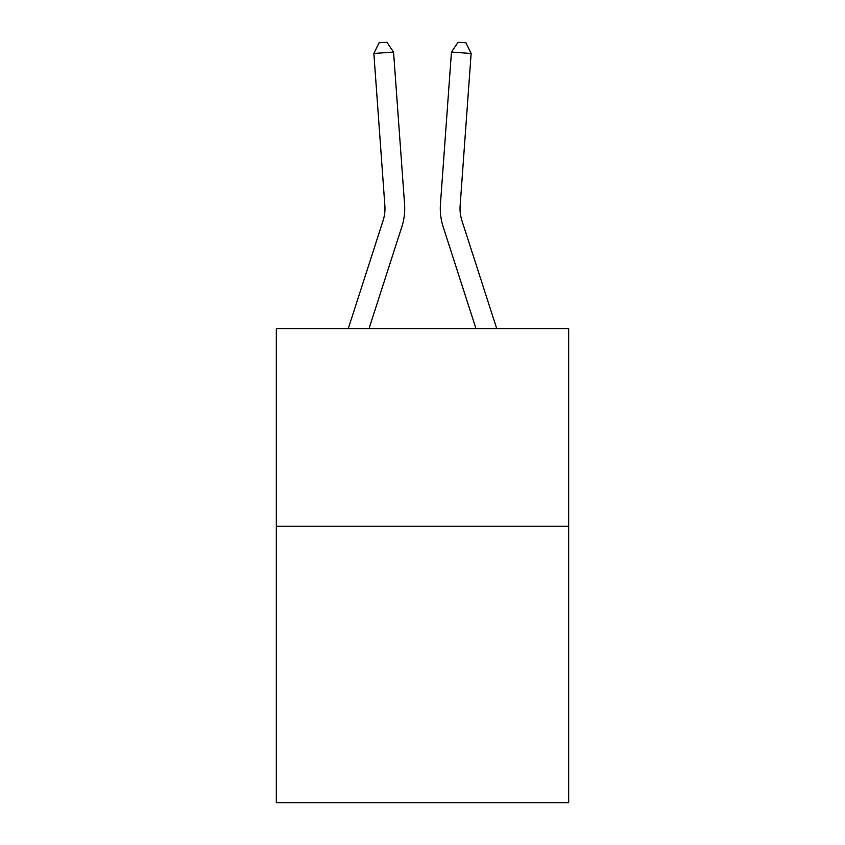 <?xml version="1.0" encoding="UTF-8"?>
<svg xmlns="http://www.w3.org/2000/svg" width="845" height="845" viewBox="0 0 845 845"><rect width="100%" height="100%" fill="white"/><g stroke="black" fill="none" stroke-linecap="round" stroke-linejoin="round"><path stroke-width="1.27" d="M568.685 526.192L568.685 802.75L276.315 802.75L276.315 328.652L568.685 328.652L568.685 526.192L276.315 526.192M401.861 226.735L369.011 328.652L401.861 226.735A59.266 59.266 148.8 0 0 404.565 204.268L393.559 52.073L404.565 204.268L393.559 52.073L404.565 204.268L393.559 52.073L404.565 204.268L393.559 52.073L404.565 204.268L393.559 52.073L404.565 204.268L393.559 52.073L404.565 204.268L393.559 52.073L404.565 204.268L393.559 52.073L404.565 204.268L393.559 52.073L404.565 204.268L393.559 52.073L404.565 204.268L393.559 52.073L404.565 204.268L393.559 52.073L404.565 204.268L393.559 52.073L404.565 204.268L393.559 52.073L404.565 204.268L393.559 52.073L404.565 204.268L393.559 52.073L404.565 204.268L393.559 52.073L404.565 204.268L393.559 52.073L404.565 204.268L393.559 52.073L404.565 204.268L393.559 52.073L404.565 204.268L393.559 52.073L404.565 204.268L393.559 52.073L404.565 204.268L393.559 52.073L404.565 204.268L393.559 52.073L404.565 204.268L393.559 52.073L404.565 204.268L393.559 52.073L404.565 204.268L393.559 52.073L404.565 204.268L393.559 52.073L404.565 204.268L393.559 52.073L404.565 204.268L393.559 52.073L404.565 204.268L393.559 52.073L404.565 204.268L393.559 52.073L404.565 204.268L393.559 52.073L404.565 204.268L393.559 52.073L373.86 53.488L379.025 42.82L386.904 42.25L393.559 52.073M383.06 220.672A39.504 39.504 -31.2 0 0 384.866 205.694A39.504 39.504 -31.2 0 1 383.06 220.672A39.504 39.504 -31.2 0 0 384.866 205.694A39.504 39.504 -31.2 0 1 383.06 220.672A39.504 39.504 -31.2 0 0 384.866 205.694A39.504 39.504 -31.2 0 1 383.06 220.672A39.504 39.504 -31.2 0 0 384.866 205.694A39.504 39.504 -31.2 0 1 383.06 220.672A39.504 39.504 -31.2 0 0 384.866 205.694A39.504 39.504 -31.2 0 1 383.06 220.672A39.504 39.504 -31.2 0 0 384.866 205.694A39.504 39.504 -31.2 0 1 383.06 220.672A39.504 39.504 -31.2 0 0 384.866 205.694A39.504 39.504 -31.2 0 1 383.06 220.672A39.504 39.504 -31.2 0 0 384.866 205.694A39.504 39.504 -31.2 0 1 383.06 220.672A39.504 39.504 -31.2 0 0 384.866 205.694A39.504 39.504 -31.2 0 1 383.06 220.672A39.504 39.504 -31.2 0 0 384.866 205.694A39.504 39.504 -31.2 0 1 383.06 220.672A39.504 39.504 -31.2 0 0 384.866 205.694A39.504 39.504 -31.2 0 1 383.06 220.672A39.504 39.504 -31.2 0 0 384.866 205.694A39.504 39.504 -31.2 0 1 383.06 220.672A39.504 39.504 -31.2 0 0 384.866 205.694A39.504 39.504 -31.2 0 1 383.06 220.672A39.504 39.504 -31.2 0 0 384.866 205.694A39.504 39.504 -31.2 0 1 383.06 220.672A39.504 39.504 -31.2 0 0 384.866 205.694A39.504 39.504 -31.2 0 1 383.06 220.672A39.504 39.504 -31.2 0 0 384.866 205.694A39.504 39.504 -31.2 0 1 383.06 220.672A39.504 39.504 -31.2 0 0 384.866 205.694A39.504 39.504 -31.2 0 1 383.06 220.672A39.504 39.504 -31.2 0 0 384.866 205.694A39.504 39.504 -31.2 0 1 383.06 220.672A39.504 39.504 -31.2 0 0 384.866 205.694A39.504 39.504 -31.2 0 1 383.06 220.672A39.504 39.504 -31.2 0 0 384.866 205.694A39.504 39.504 -31.2 0 1 383.06 220.672A39.504 39.504 -31.2 0 0 384.866 205.694A39.504 39.504 -31.2 0 1 383.06 220.672A39.504 39.504 -31.2 0 0 384.866 205.694A39.504 39.504 -31.2 0 1 383.06 220.672A39.504 39.504 -31.2 0 0 384.866 205.694A39.504 39.504 -31.2 0 1 383.06 220.672A39.504 39.504 -31.2 0 0 384.866 205.694A39.504 39.504 -31.2 0 1 383.06 220.672A39.504 39.504 -31.2 0 0 384.866 205.694A39.504 39.504 -31.2 0 1 383.06 220.672A39.504 39.504 -31.2 0 0 384.866 205.694A39.504 39.504 -31.2 0 1 383.06 220.672A39.504 39.504 -31.2 0 0 384.866 205.694A39.504 39.504 -31.2 0 1 383.06 220.672A39.504 39.504 -31.2 0 0 384.866 205.694A39.504 39.504 -31.2 0 1 383.06 220.672A39.504 39.504 -31.2 0 0 384.866 205.694A39.504 39.504 -31.2 0 1 383.06 220.672A39.504 39.504 -31.2 0 0 384.866 205.694A39.504 39.504 -31.2 0 1 383.06 220.672A39.504 39.504 -31.2 0 0 384.866 205.694A39.504 39.504 -31.2 0 1 383.06 220.672A39.504 39.504 -31.2 0 0 384.866 205.694A39.504 39.504 -31.2 0 1 383.06 220.672A39.504 39.504 -31.2 0 0 384.866 205.694A39.504 39.504 -31.2 0 1 383.06 220.672L348.256 328.652L383.06 220.672A39.504 39.504 -36.4 0 0 384.866 205.694L373.86 53.488M496.744 328.652L461.94 220.672A39.504 39.504 36.4 0 1 460.134 205.694L471.14 53.488L451.441 52.073L440.435 204.268A59.266 59.266 -148.8 0 0 443.139 226.735L475.988 328.652L443.139 226.735M461.94 220.672A39.504 39.504 31.2 0 1 460.134 205.694A39.504 39.504 31.2 0 0 461.94 220.672A39.504 39.504 31.2 0 1 460.134 205.694A39.504 39.504 31.2 0 0 461.94 220.672A39.504 39.504 31.2 0 1 460.134 205.694A39.504 39.504 31.2 0 0 461.94 220.672A39.504 39.504 31.2 0 1 460.134 205.694A39.504 39.504 31.2 0 0 461.94 220.672A39.504 39.504 31.2 0 1 460.134 205.694A39.504 39.504 31.2 0 0 461.94 220.672A39.504 39.504 31.2 0 1 460.134 205.694A39.504 39.504 31.2 0 0 461.94 220.672A39.504 39.504 31.2 0 1 460.134 205.694A39.504 39.504 31.2 0 0 461.94 220.672A39.504 39.504 31.2 0 1 460.134 205.694A39.504 39.504 31.2 0 0 461.94 220.672A39.504 39.504 31.2 0 1 460.134 205.694A39.504 39.504 31.2 0 0 461.94 220.672A39.504 39.504 31.2 0 1 460.134 205.694A39.504 39.504 31.2 0 0 461.94 220.672A39.504 39.504 31.2 0 1 460.134 205.694A39.504 39.504 31.2 0 0 461.94 220.672A39.504 39.504 31.2 0 1 460.134 205.694A39.504 39.504 31.2 0 0 461.94 220.672A39.504 39.504 31.2 0 1 460.134 205.694A39.504 39.504 31.2 0 0 461.94 220.672A39.504 39.504 31.2 0 1 460.134 205.694A39.504 39.504 31.2 0 0 461.94 220.672A39.504 39.504 31.2 0 1 460.134 205.694A39.504 39.504 31.2 0 0 461.94 220.672A39.504 39.504 31.2 0 1 460.134 205.694A39.504 39.504 31.2 0 0 461.94 220.672A39.504 39.504 31.2 0 1 460.134 205.694A39.504 39.504 31.2 0 0 461.94 220.672A39.504 39.504 31.2 0 1 460.134 205.694A39.504 39.504 31.2 0 0 461.94 220.672A39.504 39.504 31.2 0 1 460.134 205.694A39.504 39.504 31.2 0 0 461.94 220.672A39.504 39.504 31.2 0 1 460.134 205.694A39.504 39.504 31.2 0 0 461.94 220.672A39.504 39.504 31.2 0 1 460.134 205.694A39.504 39.504 31.2 0 0 461.94 220.672A39.504 39.504 31.2 0 1 460.134 205.694A39.504 39.504 31.2 0 0 461.94 220.672A39.504 39.504 31.2 0 1 460.134 205.694A39.504 39.504 31.2 0 0 461.94 220.672A39.504 39.504 31.2 0 1 460.134 205.694A39.504 39.504 31.2 0 0 461.94 220.672A39.504 39.504 31.2 0 1 460.134 205.694A39.504 39.504 31.2 0 0 461.94 220.672A39.504 39.504 31.2 0 1 460.134 205.694A39.504 39.504 31.2 0 0 461.94 220.672A39.504 39.504 31.2 0 1 460.134 205.694A39.504 39.504 31.2 0 0 461.94 220.672A39.504 39.504 31.2 0 1 460.134 205.694A39.504 39.504 31.2 0 0 461.94 220.672A39.504 39.504 31.2 0 1 460.134 205.694A39.504 39.504 31.2 0 0 461.94 220.672A39.504 39.504 31.2 0 1 460.134 205.694A39.504 39.504 31.2 0 0 461.94 220.672A39.504 39.504 31.2 0 1 460.134 205.694A39.504 39.504 31.2 0 0 461.94 220.672A39.504 39.504 31.2 0 1 460.134 205.694A39.504 39.504 31.2 0 0 461.94 220.672A39.504 39.504 31.2 0 1 460.134 205.694A39.504 39.504 31.2 0 0 461.94 220.672M451.441 52.073L440.435 204.268L451.441 52.073L440.435 204.268L451.441 52.073L440.435 204.268L451.441 52.073L440.435 204.268L451.441 52.073L440.435 204.268L451.441 52.073L440.435 204.268L451.441 52.073L440.435 204.268L451.441 52.073L440.435 204.268L451.441 52.073L440.435 204.268L451.441 52.073L440.435 204.268L451.441 52.073L440.435 204.268L451.441 52.073L440.435 204.268L451.441 52.073L440.435 204.268L451.441 52.073L440.435 204.268L451.441 52.073L440.435 204.268L451.441 52.073L440.435 204.268L451.441 52.073L440.435 204.268L451.441 52.073L440.435 204.268L451.441 52.073L440.435 204.268L451.441 52.073L440.435 204.268L451.441 52.073L440.435 204.268L451.441 52.073L440.435 204.268L451.441 52.073L440.435 204.268L451.441 52.073L440.435 204.268L451.441 52.073L440.435 204.268L451.441 52.073L440.435 204.268L451.441 52.073L440.435 204.268L451.441 52.073L440.435 204.268L451.441 52.073L440.435 204.268L451.441 52.073L440.435 204.268L451.441 52.073L440.435 204.268L451.441 52.073L440.435 204.268L451.441 52.073L440.435 204.268L451.441 52.073L458.096 42.25L465.975 42.82L471.14 53.488"/></g></svg>
